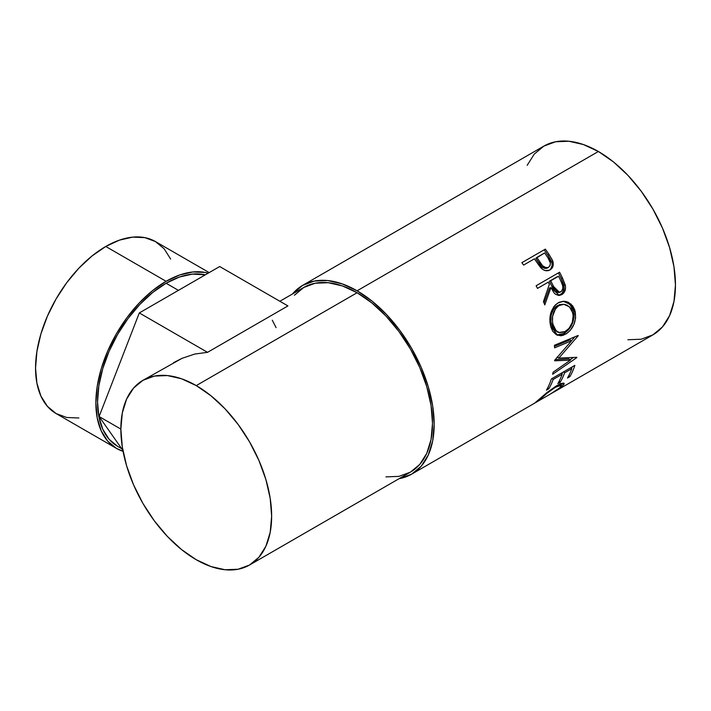 <?xml version="1.0" encoding="UTF-8"?>
<svg xmlns="http://www.w3.org/2000/svg" width="711" height="711" viewBox="0 0 711 711"><rect width="100%" height="100%" fill="white"/><g stroke="black" fill="none" stroke-linecap="round" stroke-linejoin="round"><path stroke-width="1.07" d="M170.649 259.071L164.161 248.797L155.425 241.553A99.309 57.333 120 0 0 105.77 246.477L166.09 281.298L152.394 290.763L139.214 302.984L127.073 317.488L116.435 333.717L107.708 351.047L101.211 368.805L97.22 386.331L95.869 402.924L97.22 417.961L101.211 430.866L107.708 441.14L116.435 448.383L123.056 451.307A99.309 57.333 -60 0 1 116.435 448.383A99.309 57.333 -60 0 1 101.211 368.813A99.309 57.333 -60 0 1 166.09 281.298L105.77 246.477A99.309 57.333 120 0 0 40.891 333.983A99.309 57.333 120 0 0 56.116 413.562L66.754 417.499L78.894 417.988M178.417 290.355L166.09 283.236A96.936 55.965 120 0 0 102.766 368.654A96.936 55.965 120 0 0 117.617 446.33L109.094 439.265L102.766 429.231L98.865 416.637L97.54 401.955L98.865 385.753L102.766 368.654L109.094 351.314L117.617 334.401L128.007 318.555L139.863 304.406L152.714 292.47L166.09 283.236L178.417 290.355M627.875 339.751L641.198 339.218L652.876 334.89A108.996 62.932 -120 0 0 669.584 247.552A108.996 62.932 -120 0 0 598.378 151.496L357.1 290.799A108.996 62.932 60 0 1 428.306 386.846A108.996 62.932 60 0 1 411.598 474.193A108.996 62.932 60 0 1 399.111 478.663L411.598 474.193L534.761 403.084M550.652 269.06L552.092 265.71L551.985 263.07L547.985 255.347A106.632 61.564 -120 0 0 544.377 250.165A106.632 61.564 60 0 1 547.985 255.347L549.025 254.431A108.996 62.932 -120 0 0 545.337 249.134L521.883 262.67L545.337 249.134A108.996 62.932 60 0 1 549.025 254.431L552.403 260.146L553.3 263.674L552.518 267.398L549.487 270.162L545.319 270.607L542.866 269.496L540.013 266.794L535.756 260.768A108.996 62.932 -120 0 0 534.414 258.831L523.589 265.079A108.996 62.932 -120 0 0 521.883 262.67A108.996 62.932 -120 0 1 523.589 265.079L534.414 258.831A108.996 62.932 -120 0 1 535.756 260.768L540.716 267.62C543.773 270.82 546.883 271.575 550.038 269.878C553.06 267.994 553.958 265.025 552.749 260.981L549.025 254.431L547.985 255.347L551.62 261.755L552.749 260.981L551.62 261.755C552.794 265.736 551.86 268.66 548.839 270.536L549.825 269.86M536.121 285.76L559.584 272.215A108.996 62.932 60 0 1 562.534 278.134L565.423 285.813L565.556 287.991L564.436 291.99L561.806 294.612L558.606 295.447L555.407 294.203L554.038 292.879L550.936 287.617L544.768 304.921A108.996 62.932 -120 0 0 543.444 301.571L549.372 284.311A108.996 62.932 -120 0 0 548.305 282.151L537.48 288.399A108.996 62.932 -120 0 0 536.121 285.76A108.996 62.932 -120 0 1 537.48 288.399L548.305 282.151A108.996 62.932 -120 0 1 549.372 284.311L543.444 301.571A108.996 62.932 -120 0 1 544.768 304.921L550.936 287.617L559.353 295.438L561.806 294.612C564.898 292.621 566.063 289.448 565.289 285.093L562.534 278.134L561.201 278.534L563.885 285.351L565.289 285.093L563.885 285.351C564.623 289.626 563.441 292.754 560.348 294.736L561.806 294.612L558.606 295.447L562.241 293.181L564.134 288.186L563.592 284.284L561.201 278.534L562.534 278.134A108.996 62.932 -120 0 0 559.584 272.215L536.121 285.76M574.728 309.845L575.634 317.941L573.866 324.572L570.338 330.268L566.916 333.352L563.245 335.263L560.801 335.779L556.331 334.748L552.758 331.335L550.981 327.353L550.003 322.634L549.852 319.266L550.972 312.564L553.78 306.77L555.798 304.539L559.335 302.237L563.228 301.286L565.858 301.473L568.391 302.308L572.639 305.854L574.728 309.845M570.444 360.139L554.624 360.797A108.996 62.932 -120 0 0 554.651 360.273L571.644 340.738L554.598 347.848A108.996 62.932 -120 0 0 554.411 345.297L578.123 335.468A108.996 62.932 60 0 1 578.141 335.823L558.846 358.086L576.843 357.304A108.996 62.932 60 0 1 576.79 357.615L552.66 374.288A108.996 62.932 -120 0 0 553.131 372.182L570.444 360.139L568.791 358.842L555.247 359.615L568.791 358.842L570.444 360.139L553.131 372.182A108.996 62.932 -120 0 1 552.66 374.288L576.79 357.615A108.996 62.932 -120 0 0 576.843 357.304L558.846 358.086L557.175 356.993L558.846 358.086L578.141 335.823A108.996 62.932 -120 0 0 578.123 335.468L554.411 345.297A108.996 62.932 -120 0 1 554.598 347.848L571.644 340.738L554.651 360.273A108.996 62.932 -120 0 1 554.624 360.797L570.444 360.139M551.389 378.91L574.843 365.365A108.996 62.932 60 0 1 569.875 376.643L567.467 378.03A108.996 62.932 -120 0 0 571.786 368.698L564.57 372.857A108.996 62.932 60 0 1 560.25 382.198L557.851 383.585A108.996 62.932 -120 0 0 562.161 374.253L553.14 379.461A108.996 62.932 60 0 1 548.821 388.793L546.421 390.188A108.996 62.932 -120 0 0 551.389 378.91A108.996 62.932 -120 0 1 546.421 390.188L548.821 388.793A108.996 62.932 -120 0 0 553.14 379.461L562.161 374.253L561.157 373.266L562.161 374.253A108.996 62.932 -120 0 1 557.851 383.585L560.25 382.198A108.996 62.932 -120 0 0 564.57 372.857L571.786 368.698L570.773 367.711L571.786 368.698A108.996 62.932 -120 0 1 567.467 378.03L569.875 376.643L568.88 375.479L569.875 376.643A108.996 62.932 -120 0 0 574.843 365.365L551.389 378.91M534.663 403.128L538.103 401.155L539.765 399.413L539.453 398.96L539.765 399.413C543.897 395.494 549.194 391.406 555.655 387.166L555.193 386.588L555.655 387.166L561.441 385.255L559.699 387.877L550.127 394.214L557.939 389.281L560.757 386.864L561.201 385.095L559.175 385.433L554.624 387.779L546.812 393.423L538.103 401.155L534.699 403.119L546.999 392.508L556.864 385.584L561.201 383.478L563.761 383.105L564.09 384.251L559.868 388.25L551.132 393.618M553.807 392.09L652.876 334.89L662.456 326.936L669.584 315.666L673.966 301.5L675.45 284.995L673.966 266.776L669.584 247.552L662.456 228.053L652.876 209.034L641.198 191.215L627.875 175.297L613.415 161.886L598.378 151.496L583.34 144.529L568.88 141.24L555.558 141.773L543.879 146.102L534.29 154.056L527.171 165.325M537.303 400.853L537.792 401.333L550.145 394.205M385.957 476.894L398.987 476.37L410.416 472.14A106.632 61.564 -120 0 0 426.76 386.695A106.632 61.564 -120 0 0 357.1 292.736L196.254 385.602A106.632 61.564 60 0 1 265.905 479.561A106.632 61.564 60 0 1 249.561 565.005A106.632 61.564 60 0 1 196.254 559.726A106.632 61.564 60 0 1 126.594 465.758A106.632 61.564 60 0 1 142.938 380.314A106.632 61.564 60 0 1 196.254 385.602L357.1 292.736A106.632 61.564 -120 0 0 303.784 287.448L294.407 295.234M173.555 362.646L182.016 358.335L194.761 354.051L207.532 352.336L139.303 312.938L99.105 416.539L122.879 450.365L99.105 416.539L120.852 429.089L99.105 416.539L139.303 312.938L207.532 352.336L287.928 305.917L219.69 266.527L287.928 305.917L207.532 352.336L194.761 354.051L182.016 358.335L142.938 380.314L154.358 376.083L167.396 375.568L181.536 378.776L196.254 385.602L210.963 395.76L225.103 408.887L238.141 424.458L249.561 441.878L258.937 460.488L265.905 479.561L270.198 498.367L271.646 516.195L270.198 532.343L265.905 546.199L258.937 557.228L249.561 565.005L238.141 569.235L225.103 569.76L210.963 566.543L196.254 559.726L181.536 549.559L167.396 536.441L154.358 520.87L142.938 503.441L133.561 484.84L126.594 465.758L122.301 446.952L120.852 429.133L122.301 412.984L126.594 399.129L133.561 388.099L142.938 380.314M598.378 151.496A108.996 62.932 -120 0 0 543.879 146.102L302.602 285.395A108.996 62.932 60 0 1 357.1 290.799L598.378 151.496M292.488 293.972A108.996 62.932 60 0 1 302.602 285.395L314.28 281.076L327.602 280.543L342.062 283.822L357.1 290.799L372.137 301.188L386.597 314.6L399.92 330.517L411.598 348.328L421.188 367.347L428.306 386.846L432.697 406.079L434.172 424.298L432.697 440.802L428.306 454.969L421.188 466.238L411.598 474.193M292.488 293.981L302.602 285.395M249.561 565.005L410.416 472.14L419.792 464.363L426.76 453.334L431.053 439.478L432.501 423.329L431.053 405.501L426.76 386.695L419.792 367.623L410.416 349.012L398.987 331.593L385.957 316.022L371.809 302.895L357.1 292.736L342.391 285.911L328.242 282.702L315.213 283.218L303.784 287.448L279.858 301.26M537.347 400.808L536.503 401.546M562.028 386.562L561.486 385.744L562.028 386.562L564.161 383.362L556.864 385.584L546.999 392.508M558.953 385.398L558.393 385.913M563.556 371.88L564.57 372.857L563.556 371.88M562.57 372.448A106.632 61.564 60 0 1 561.948 374.039A106.632 61.564 -120 0 0 562.57 372.448M559.255 381.034L560.25 382.198L559.255 381.034M552.127 378.483L553.14 379.461L552.127 378.483M547.826 387.637L548.821 388.793L547.826 387.637M572.195 366.894A106.632 61.564 60 0 1 571.573 368.485A106.632 61.564 -120 0 0 572.195 366.894M569.973 339.858L571.644 340.738L569.973 339.858L554.491 346.364L569.973 339.858M573.35 357.535L570.035 359.819L573.35 357.535M574.932 336.792L571.6 340.72L574.932 336.792M565.689 334.126L564.036 333.459L556.722 334.952L559.166 335.13L564.036 333.459L565.689 334.126C573.413 328.962 576.568 321.372 575.163 311.356L570.933 304.015L563.921 301.268L558.099 302.868C551.123 308.156 548.608 315.808 550.563 325.834L557.584 335.325L565.689 334.126M563.228 301.286L569.733 304.166L573.573 311.027L575.163 311.356L573.573 311.027C574.932 320.821 571.751 328.304 564.036 333.459L568.684 329.62L572.231 323.994L574.017 317.47L574.061 314.173L573.146 309.552L571.084 305.659L566.863 302.219L563.041 301.268M557.762 332.081L554.438 330.126L552.083 326.376L550.909 321.452L551.087 316.004M551.718 313.409L554.002 308.707L555.638 306.894L559.575 304.619L562.925 304.281M563.85 304.317L557.522 305.534C551.852 309.854 549.79 316.013 551.345 324.003L552.945 324.332C551.336 316.182 553.371 309.934 559.042 305.579L563.85 304.317L569.44 306.823L572.79 312.876C573.973 321.017 571.493 327.238 565.352 331.53L558.882 332.49L557.157 331.913L551.345 324.003L552.945 324.332L556.064 330.615L559.406 332.65L564.356 332.046L569.084 328.349L572.319 322.323L573.19 315.497L571.982 310.458L570.764 308.352L567.387 305.312L564.454 304.361L561.095 304.672L558.073 306.201L555.522 308.77L552.625 316.244L552.491 321.736L553.211 325.336M549.576 287.973L550.936 287.617L549.576 287.973L544.066 303.099L549.576 287.973M558.393 272.9A106.632 61.564 60 0 1 561.201 278.534A106.632 61.564 -120 0 0 558.393 272.9M549.407 281.236L557.228 276.721L549.407 281.236L551.94 286.577L549.407 281.236L550.705 280.765L549.407 281.236M557.033 292.523L554.838 291.377L551.94 286.577L557.984 292.532L559.441 292.345M558.766 292.337L558.197 292.505M560.739 291.901L559.45 292.345L553.3 286.222L551.94 286.577L553.3 286.222L550.705 280.765L558.526 276.25L550.705 280.765L555.353 290.07L558.455 292.319L561.237 291.554L562.81 288.737L562.721 285.875L561.21 281.823A108.996 62.932 -120 0 0 558.526 276.25A108.996 62.932 -120 0 1 561.21 281.823C563.583 285.875 563.423 289.235 560.739 291.901M545.026 268.518L541.498 266.581L535.827 258.422L538.938 263.132C541.053 267.345 543.862 268.971 547.372 268.02L546.252 268.456M547.372 268.02L548.537 267.309C545.008 268.216 542.164 266.536 540.005 262.261L538.938 263.132L540.005 262.261L536.823 257.444L535.827 258.422L544.644 252.929L536.823 257.444L542.617 265.79L546.172 267.78L548.537 267.309L547.372 268.02M548.012 257.933A108.996 62.932 -120 0 0 544.644 252.929A108.996 62.932 -120 0 1 548.012 257.933C550.927 261.621 551.096 264.75 548.537 267.309L550.074 265.55L550.403 263.008L548.012 257.933M276.099 327.673L272.286 320.199M139.303 312.938L219.69 266.527L139.303 312.938M205.31 274.828A96.936 55.965 120 0 0 166.09 283.236L179.465 277.032L192.326 274.117L205.31 274.828M166.09 281.298L179.794 274.944L192.965 271.958L205.106 272.437L208.172 273.175A99.309 57.333 -60 0 0 166.09 281.298M209.185 272.589L155.425 241.553L144.786 237.616L132.646 237.127L119.475 240.122L105.77 246.477L92.075 255.942L78.894 268.163L66.754 282.658L56.116 298.887L47.388 316.217L40.891 333.983L36.901 351.501L35.55 368.102L36.901 383.14L40.891 396.045L47.388 406.319L56.116 413.562L116.435 448.383M121.705 448.694L117.617 446.33M560.064 383.398L561.441 385.264"/></g></svg>
